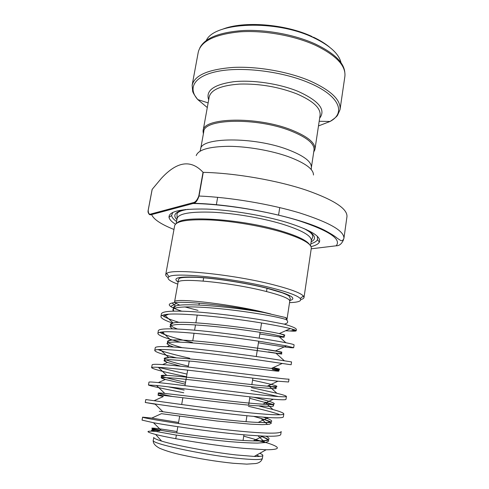 <?xml version="1.0" encoding="UTF-8"?>
<svg xmlns="http://www.w3.org/2000/svg" width="489" height="489" viewBox="0 0 489 489"><rect width="100%" height="100%" fill="white"/><g stroke="black" fill="none" stroke-linecap="round" stroke-linejoin="round"><path stroke-width="0.73" d="M289.531 302.624C298.577 302.355 302.129 300.973 300.197 298.461C297.404 295.552 287.703 291.988 271.089 287.776C232.856 278.015 174.139 272.012 169.011 276.743C166.37 278.498 169.286 280.955 177.764 284.121M168.088 277.587C166.37 276.468 165.575 275.472 165.716 274.604L166.737 273.406C171.89 268.265 233.314 274.408 273.223 284.72C290.533 289.164 300.601 292.935 303.418 296.034L304.005 297.501C303.852 298.363 302.783 299.054 300.796 299.555M148.179 210.252L152.134 189.402L161.303 178.424C177.024 161.333 190.93 159.286 203.027 172.281L203.259 172.348C235.136 173.057 277.507 180.417 306.487 190.233C334.305 200.056 347.789 208.937 346.939 216.865L343.914 238.418C343.082 240.276 342.068 241.004 340.882 240.606L337.392 238.326C334.947 236.193 330.466 233.4 323.944 229.94C298.492 217.226 235.973 204.151 193.748 203.32L151.627 214.579C149.365 215.411 148.216 213.986 148.167 210.294L152.134 189.402M203.76 131.724C203.448 118.729 256.493 117.268 290.503 130.789C306.762 137.281 314.604 143.68 314.03 149.982L311.359 167.672C311.866 161.798 303.932 155.734 287.556 149.481C253.284 136.449 200.111 137.195 200.588 149.334L203.76 131.724M203.363 133.949L203.1 130.789C202.782 117.568 256.621 116.046 291.126 129.799C307.599 136.4 315.546 142.898 314.959 149.304L313.694 152.213M153.265 440.332C150.105 443.279 200.612 454.397 235.979 458.138C252.947 459.923 261.743 460.008 262.379 458.395C261.542 461.249 259.298 462.967 255.655 463.548L246.743 464.128L233.229 463.279C216.107 461.5 198.907 458.7 181.633 454.892C172.898 452.997 165.539 450.772 159.567 448.217C154.976 445.742 152.874 443.113 153.265 440.332L153.797 437.368C153.662 438.205 156.272 439.452 161.621 441.102C175.6 445.503 211.804 452.258 236.48 454.978L254.219 456.433C259.818 456.598 262.691 456.255 262.831 455.418C262.886 454.88 261.866 454.183 259.769 453.327M165.716 274.604L174.665 225.686C176.138 220.997 188.179 219.09 210.796 219.971C232.666 221.132 261.022 225.949 281.456 231.975C301.658 238.198 311.603 243.644 311.291 248.302L304.005 297.501M177.244 222.862C183.393 215.148 242.844 219.243 280.967 230.93C297.404 235.924 307 240.545 309.763 244.8M175.459 224.182C171.535 221.719 169.39 219.408 169.011 217.257C168.797 211.309 181.315 208.583 206.56 209.078C231.083 209.97 263.926 215.453 287.214 222.532C310.925 230.136 321.64 236.676 319.36 242.147C318.315 244.06 315.539 245.557 311.028 246.627M317.312 236.309L317.489 239.659C316.621 241.34 314.403 242.697 310.845 243.73M158.045 431.61C145.49 430.546 144.689 431.5 155.643 434.464C171.083 438.486 214.127 445.613 243.944 448.358L266.138 449.77C280.68 449.678 281.077 447.398 267.324 442.936L243.736 436.133M172.696 323.137C164.756 320.405 160.838 318.211 160.936 316.548C161.077 315.796 162.201 315.203 164.316 314.775C175.123 311.945 229.873 317.398 265.472 323.645C276.786 325.582 285.087 327.239 290.387 328.608C294.347 329.629 296.285 330.35 296.193 330.778C296.071 331.218 293.956 331.291 289.855 330.986L295.643 330.271M179.206 322.434C171.81 320.173 166.615 318.131 163.619 316.31L162.299 315.344M160.936 316.548L161.449 313.749C162.55 311.041 174.157 310.436 196.278 311.915C217.513 313.455 245.576 317.098 265.949 320.631L284.274 324.146C287.88 323.29 288.632 321.854 286.53 319.843L286.86 320.063L287.11 318.412L285.442 317.508L261.34 311.939C230.319 305.546 181.431 300.35 172.165 303.003C168.925 303.724 168.405 304.867 170.6 306.426C172.586 307.819 176.297 309.396 181.731 311.163M142.592 417.16L142.054 420.106L153.473 422.716C172.189 426.206 217.458 432.728 248.015 435.137L263.161 436.09C274.592 436.53 280.454 435.992 280.753 434.489L281.193 431.536C280.527 433.529 269.628 433.676 248.516 431.958C227.306 430.192 198.43 426.542 176.908 423.297C154.536 419.825 143.1 417.777 142.592 417.16L151.773 418.083L178.577 422.453M155.184 404.214L145.27 402.484L154.891 403.926C172.513 406.573 219.53 413.156 250.991 416.139L268.424 417.545C278.21 418.101 283.198 417.869 283.382 416.842L283.816 413.914C283.748 412.979 280.124 411.524 272.948 409.537L259.353 406.084M145.27 402.484L145.801 399.562L180.209 404.317C201.688 407.264 230.417 410.913 251.487 412.985C272.452 415.039 283.235 415.344 283.816 413.914M183.73 392.777C161.578 388.407 149.823 385.821 148.454 385.014L156.504 385.473C172.929 387.178 221.621 393.731 253.938 397.306L273.308 399.25C281.664 399.929 285.894 399.959 285.986 399.342L286.42 396.438C286.346 395.882 283.162 394.831 276.878 393.29L251.383 387.6M184.194 390.1L168.222 386.817M148.454 385.014L148.986 382.117C149.695 381.585 161.193 382.716 183.479 385.503L254.427 394.183C275.252 396.567 285.918 397.312 286.42 396.438M186.505 376.768C164.493 372.129 152.861 369.103 151.614 367.685C151.724 367.215 153.949 367.098 158.283 367.337C173.412 368.015 223.717 374.44 256.859 378.645L277.923 381.212L288.571 381.988L288.999 379.109C288.577 379.44 278.027 378.254 257.348 375.552L186.725 366.86C164.475 364.409 152.947 363.724 152.14 364.812L151.614 367.685M186.969 374.109L158.295 367.337L166.718 375.393C182.69 376.127 245.301 384.238 267.208 386.188C285.607 387.85 276.273 385.271 252.556 380.155M176.627 357.899C162.446 354.446 155.154 351.982 154.75 350.497C154.872 349.886 156.676 349.556 160.16 349.507C173.87 349.085 225.771 355.289 259.757 360.149L290.49 364.672M189.72 358.241C175.508 355.014 165.325 352.288 159.188 350.057L158.002 349.586M154.75 350.497L155.27 347.648C156.174 346.016 167.733 346.261 189.934 348.382C211.266 350.472 239.598 354.115 260.24 357.08L291.56 361.921L291.132 364.776M180.196 342.141C165.655 338.327 158.21 335.43 157.855 333.455C157.99 332.746 159.426 332.257 162.177 331.994C174.451 330.399 227.825 336.273 262.63 341.817L286.444 345.894L293.675 347.71C292.135 348.15 280.393 346.512 258.449 342.777M192.452 342.496C177.507 338.914 167.14 335.802 161.346 333.162L159.824 332.337M157.855 333.455L158.369 330.625C159.377 328.455 170.961 328.266 193.118 330.069C214.408 331.884 242.599 335.527 263.106 338.773C283.504 342.104 293.834 344.14 294.097 344.873L293.675 347.71M267.324 442.936L255.16 439.953M280.142 414.77C274.213 412.582 263.638 409.776 248.43 406.341M278.479 396.573L250.961 390.265M198.027 310.381L184.756 306.89M179.805 305.24L174.805 302.612M286.872 320.191L289.763 301.096C289.751 298.638 281.297 295.277 264.402 291.016C229.066 282.129 176.272 277.336 178.033 282.599L174.555 301.957C172.593 297.691 225.527 303.321 261.144 311.621L270.912 314.011M284.274 324.146C292.495 326.566 296.53 328.382 296.371 329.592L296.193 330.778M285.625 330.741L289.855 330.986M203.259 172.348L199.035 196.028C197.587 200.362 195.826 202.794 193.754 203.32L193.748 203.32M311.218 248.803L336.188 245.802C339.311 245.869 341.75 243.864 343.492 239.787L343.535 239.482M176.566 221.499C173.528 219.372 171.871 217.373 171.59 215.508L172.831 212.391M152.201 189.286L148.21 210.239C148.271 213.577 149.279 214.799 151.229 213.913L192.855 202.746C195.123 202.568 197.098 200.337 198.785 196.046L203.027 172.281M286.78 319.959L286.658 319.017L287.11 318.412M151.229 213.913L151.627 214.579C153.558 219.316 161.003 224.28 173.974 229.475M192.855 202.746L193.283 203.497C224.194 204.066 268.161 211.187 298.394 220.539C329.085 230.71 341.683 239.133 336.188 245.802M313.473 175.019C313.571 169.096 305.167 162.971 288.259 156.633C271.077 150.508 247.3 146.394 228.546 146.315C209.09 146.608 198.314 149.707 196.223 155.606M178.124 282.012C171.987 277.948 178.619 276.358 198.021 277.239C217.085 278.394 246.016 282.935 266.487 288.003C289.959 294.189 297.752 298.357 289.873 300.509M314.959 149.304L320.093 115.282C320.808 108.057 313.039 100.917 296.799 93.864C278.651 86.871 259.683 83.607 239.91 84.065C221.315 85.337 211.077 89.621 209.206 96.926L208.803 99.151M208.687 99.787C205.521 90.642 213.736 84.628 233.339 81.761C252.41 79.652 279.372 83.643 298.101 91.388C318.92 100.862 326.108 109.787 319.659 118.161M192.146 85.184C194.61 75.227 208.338 69.304 233.326 67.415C257.465 66.229 288.204 71.632 309.837 80.826C331.01 90.398 341.071 100.007 340.026 109.664L344.873 76.473C346.071 65.801 336.23 55.385 315.356 45.232C294.011 35.501 263.577 30.116 239.561 31.858C214.683 34.401 200.918 41.18 198.253 52.201L192.146 85.184L192.629 90.85C192.599 92.152 194.31 95.062 197.77 99.573L207.293 107.531M318.486 125.942L330.063 121.474C346.298 112.886 339.5 95.496 308.828 82.733C282.642 71.571 243.412 66.59 218.913 71.131C194.274 75.624 187.281 87.904 197.77 99.573L208.131 102.898M199.793 47.983C204.836 38.014 219.445 32.188 243.626 30.507C266.908 29.481 295.197 34.835 315.326 44.022C333.822 52.898 343.639 62.219 344.769 71.987M341.022 62.739C339.005 53.857 329.867 45.508 313.602 37.69C275.894 19.309 214.225 22.084 206.321 40.44M176.199 223.516L177.134 218.406C178.626 213.559 190.484 211.499 212.703 212.22C234.194 213.241 262 217.972 282.049 224.017C301.89 230.264 311.64 235.802 311.304 240.619L312.826 236.652L312.239 234.598L310.851 233.015C310.546 232.703 309.127 231.321 303.736 228.412M305.961 229.39C315.234 234.726 316.951 238.876 311.12 241.841M198.785 196.046L199.035 196.028C230.105 197.311 270.588 204.127 299.873 212.996C329.733 222.581 344.415 231.052 343.914 238.418M176.914 219.622C172.348 214.94 175.313 211.566 185.808 209.5M259.69 456.39L256.474 455.173M176.994 431.573C152.874 427.386 142.953 426.995 161.254 430.363L152.635 429.03C151.786 429.476 150.514 429.586 159.652 430.864L153.198 430.143L151.345 430.277L154.567 431.212L175.808 435.002L210.459 439.666L228.565 441.549C240.16 442.502 249.836 443.016 257.593 443.095L265.741 442.508L268.761 441.047C268.284 439.666 265.435 437.967 260.234 435.956M161.425 413.67L216.884 421.017L250.509 424.165L262.306 424.666L269.457 424.281L271.426 423.071C270.24 421.848 266.786 420.32 261.053 418.486L253.736 416.39M172.104 396.402C156.443 393.248 153.998 392.251 164.769 393.425C156.902 392.533 155.545 394.849 163.326 396.542L158.424 395.375C157.269 394.959 158.662 394.935 162.617 395.314L219.958 402.166L252.795 405.564L271.768 406.457C274.219 406.121 274.188 405.387 271.682 404.256L249.702 398.278M185.221 384.165L165.343 379.47C161.761 378.425 160.471 377.734 161.468 377.404L175.893 378.229L255.124 387.117L274.054 388.712C276.695 388.676 276.945 388.254 274.812 387.453L268.302 385.68M180.783 366.218L167.464 362.459L164.053 360.876C163.784 360.1 165.832 359.708 170.209 359.702L193.173 361.353L276.316 371.053C279.121 371.298 279.635 371.175 277.856 370.686L272.361 369.464C278.596 370.491 280.6 370.534 278.369 369.605L271.401 368.425C281.756 369.733 282.318 369.47 273.1 367.649M173.595 347.019L169.689 345.509L166.969 343.718C167.11 342.783 169.451 342.227 174.005 342.049C185.007 341.982 206.413 343.908 229.182 346.615L281.792 354.054L268.437 351.909M172.446 328.859L169.946 326.628C170.472 325.54 173.088 324.83 177.794 324.494C189.06 324.103 210.019 325.76 232.202 328.431C248.314 330.472 263.229 332.703 273.168 334.5L284.243 336.945C284.598 337.288 282.966 337.276 279.353 336.909L259.83 334.005M173.662 311.132C168.601 306.493 189.536 305.582 220.967 308.803C252.495 311.982 283.045 317.801 286.53 319.843M153.473 422.716L161.254 430.363C179.842 433.871 229.243 440.461 253.21 440.895C268.479 441.176 272.715 439.605 265.918 436.188M159.31 411.28L162.929 411.744C180.857 414.483 234.702 421.591 258.174 422.423C274.231 422.942 276.004 421.206 263.498 417.209M156.504 385.473L164.769 393.425C181.81 395.234 240.038 402.85 262.807 404.189C282.171 405.43 275.558 402.435 253.748 397.288M185.545 382.288C164.273 377.606 154.017 374.684 166.718 375.393C160.007 375.754 159.548 377.111 165.343 379.47L158.35 382.587M188.357 366.114C177.22 363.498 169.744 361.389 165.924 359.782M164.701 359.14C163.357 358.217 164.707 357.722 168.754 357.648C183.473 357.147 250.515 365.76 271.401 368.425L282.3 363.425M182.134 347.667C167.654 343.614 163.907 341.12 170.899 340.185C184.274 338.321 255.704 347.416 275.405 350.9C287.294 353.052 282.691 352.343 261.615 348.779M177.428 329.024C173.98 327.691 171.773 326.548 170.802 325.582M170.71 325.478C169.707 324.372 170.52 323.547 173.155 322.997C185.074 319.635 260.888 329.207 279.231 333.602C284.457 334.739 286.016 335.32 283.889 335.344M173.693 308.865C172.819 307.715 173.424 306.786 175.49 306.071C183.87 302.367 236.474 307.306 266.456 312.997M148.21 210.239L148.161 210.27C147.317 214.072 150.746 215.197 151.541 214.549L193.754 203.32M311.273 169.61L311.359 167.672M169.011 276.743L166.737 273.406M289.763 301.096L290.332 298.577L289.121 296.12C288.577 295.747 288.229 295.173 282.159 292.777L266.175 288.07C245.215 282.838 215.178 278.21 196.456 277.324C176.663 276.896 179.42 278.644 178.314 280.032L178.033 282.599M320.093 115.282L319.757 117.519M222.238 29.364C243.112 20.715 285.252 23.869 312.19 36.602M203.595 132.653L203.008 131.853M203.1 130.789L209.206 96.926M243.057 440.442L243.95 434.8M246.016 421.665L246.951 415.742M248.614 405.198L249.922 396.86M251.853 384.611L252.874 378.144M256.279 356.524L258.693 341.212M259.17 338.168L260.099 332.306M260.423 330.24L261.566 322.991M266.517 291.542L267.055 288.143M278.559 215.142L279.745 207.599M317.489 239.659L319.36 242.147M161.621 441.102L155.643 434.464M176.15 303.62L170.6 306.426M292.074 329.054L293.712 330.729M254.219 456.433L266.138 449.77M171.59 215.508L169.011 217.257M177.134 218.406L176.975 214.158C177.079 213.571 177.14 211.101 188.234 209.286M310.539 245.759L311.304 240.619M262.379 458.395L262.831 455.418M175.759 438.694L176.382 435.094M176.761 432.918L177.837 426.708M178.393 423.523L179.64 416.316M181.688 404.519L182.874 397.704M184.958 385.687L187.66 370.124M188.198 367.025L189.249 360.98M192.752 340.772L194.06 333.241M194.591 330.197L195.508 324.885M195.869 322.826L197.22 315.044M198.956 305.032L199.28 303.168M203.118 281.047L203.705 277.66M216.346 204.842L217.648 197.318M319.189 121.278L330.063 121.474C334.794 118.314 337.355 116.113 337.74 114.872L340.026 109.664M313.889 150.912L314.702 150.343M313.382 37.158C319.83 40.214 325.209 43.539 329.525 47.127M300.197 298.461L303.418 296.034M258.045 435.833L264.592 442.019M161.413 413.676L151.773 418.083M268.424 417.545L258.174 422.423C265.9 422.716 270.172 422.661 270.992 422.258C271.267 421.836 265.649 419.788 261.053 418.486L267.501 424.519M163.326 396.542L154.145 400.687M273.308 399.25L262.807 404.189L272.764 404.66C274.402 404.819 274.8 404.935 264.971 402.129L272.948 409.537M277.923 381.212L267.208 386.188L275.564 387.037C276.89 387.257 277.342 388.015 268.718 385.784L276.878 393.29M160.16 349.507L168.754 357.648C163.46 358.547 163.033 360.149 167.464 362.459L162.641 364.58M162.177 331.994L170.899 340.185C165.991 341.536 166.938 344.25 169.689 345.509L167.018 346.664M160.459 349.507L159.188 350.057M286.444 345.894L275.405 350.9L281.114 352.343C282.954 353.364 281.218 353.639 275.906 353.174L284.237 360.68M164.316 314.775L173.155 322.997C169.102 325.222 170.343 327.214 172.012 328.614L171.486 328.84M164.445 331.842L161.346 333.162M290.387 328.608L279.231 333.602C281.792 334.195 283.327 334.745 283.816 335.265C285.301 336.328 283.816 336.878 279.353 336.909L285.906 342.752M168.509 314.262L163.619 316.31M285.442 317.508L286.658 319.017M263.161 436.09L253.21 440.895C261.364 441.096 266.291 440.858 267.996 440.173C269.983 439.874 264.531 437.343 260.337 435.962M172.165 303.003L175.49 306.071C173.448 308.241 172.904 309.922 173.858 311.126M154.891 403.926L162.929 411.744M200.044 151.199L200.588 149.334"/></g></svg>
